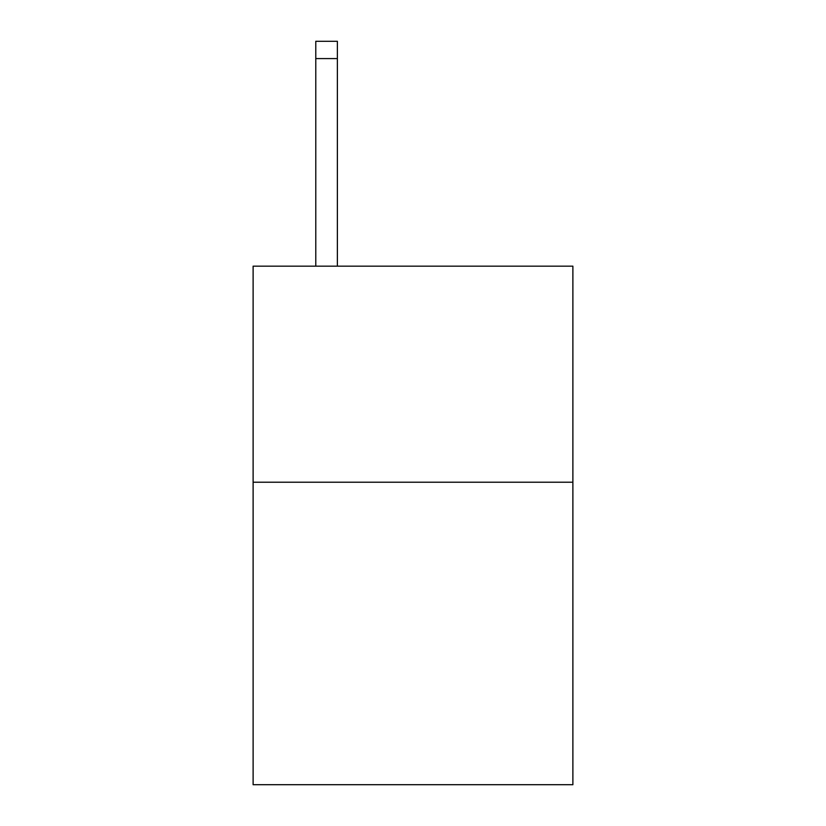 <?xml version="1.0" encoding="UTF-8"?>
<svg xmlns="http://www.w3.org/2000/svg" width="826" height="826" viewBox="0 0 826 826"><rect width="100%" height="100%" fill="white"/><g stroke="black" fill="none" stroke-linecap="round" stroke-linejoin="round"><path stroke-width="1.24" d="M572.883 482.219L572.883 784.7L253.117 784.7L253.117 266.168L572.883 266.168L572.883 482.219L253.117 482.219M337.38 266.168L337.38 58.584L315.78 58.584L315.78 41.3L337.38 41.3L337.38 58.584M315.78 266.168L315.78 58.584"/></g></svg>

